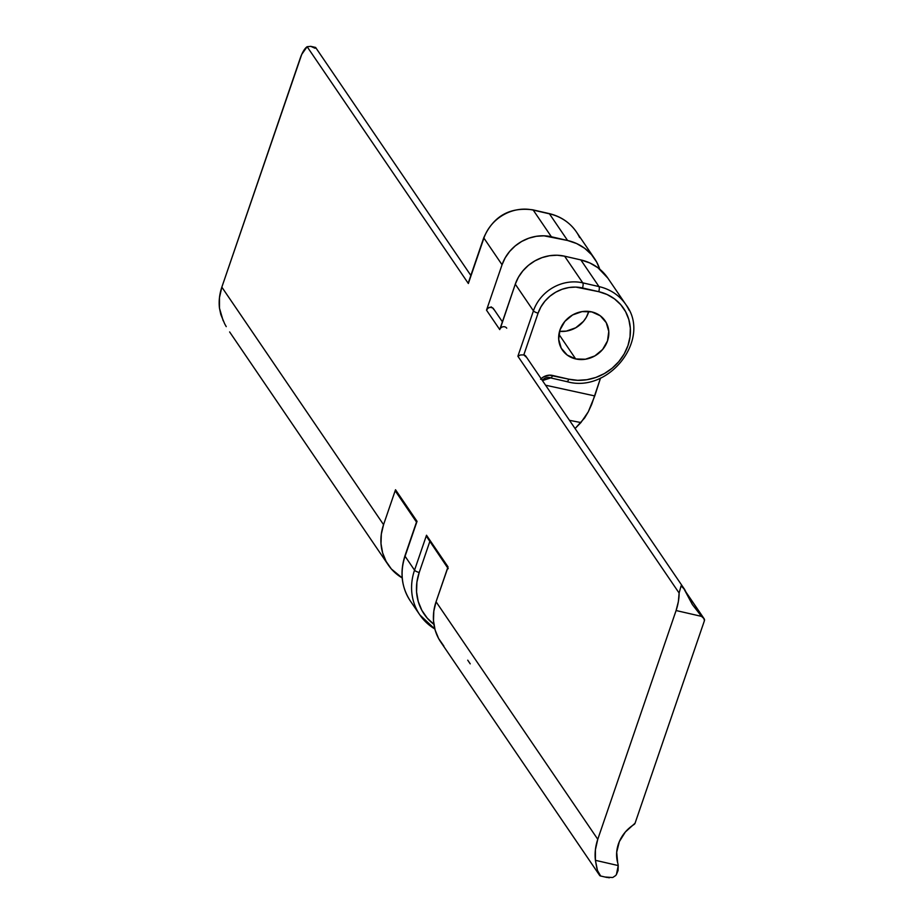 <?xml version="1.0" encoding="UTF-8"?>
<svg xmlns="http://www.w3.org/2000/svg" width="924" height="924" viewBox="0 0 924 924"><rect width="100%" height="100%" fill="white"/><g stroke="black" fill="none" stroke-linecap="round" stroke-linejoin="round"><path stroke-width="1.39" d="M609.32 877.8L605.543 877.049L612.473 877.511M615.673 875.548L612.889 877.396L615.673 875.548A20.074 6.734 -77.1 0 0 616.447 874.474L618.075 870.477L618.225 865.569A24.082 21.668 145.8 0 0 617.671 862.75L616.701 852.217L619.346 841.602L625.329 832.027L635.077 823.192L704.411 620.709L635.077 823.192A2.414 2.171 -34.2 0 1 634.014 824.52A35.32 31.774 -34.2 0 0 617.671 862.75A24.082 21.668 -34.2 0 1 618.225 865.569L616.447 874.474A20.074 6.734 -77.1 0 1 615.673 875.548M559.551 331.323A25.884 23.285 145.8 0 0 588.784 311.411L586.336 317.255L583.471 321.356L575.71 327.801L566.25 331.127L559.551 331.323M575.687 358.939L558.904 334.292L575.687 358.939L585.4 359.24L594.848 355.913L602.621 349.468L607.507 340.887L608.777 331.473L606.236 322.661L600.277 315.789L591.787 311.908A25.884 23.285 -34.2 0 1 605.139 320.859A25.884 23.285 -34.2 0 1 603.349 348.567A25.884 23.285 -34.2 0 1 575.687 358.939A25.884 23.285 -34.2 0 1 562.346 350A25.884 23.285 -34.2 0 1 564.137 322.28A25.884 23.285 -34.2 0 1 591.787 311.908L582.085 311.607L572.626 314.934L564.864 321.379L559.967 329.96L558.697 339.374L561.238 348.186L567.209 355.059L575.687 358.939M575.074 428.54L584.638 417.96L588.276 411.815L591.695 404.389L600.531 378.055L594.756 395.934L545.564 385.204L594.756 395.934L588.276 411.815L580.93 422.568L569.484 420.328L580.93 422.568L575.074 428.54M526.287 357.138L523.804 354.897L520.547 354.943L517.89 356.248L679.117 593.046A20.074 6.734 102.9 0 1 676.091 610.533L701.547 616.377A61.816 55.602 -34.2 0 0 703.834 618.456L686.382 592.815L703.834 618.456A2.414 2.171 -34.2 0 1 704.411 620.709L703.834 618.456A61.816 55.602 -34.2 0 1 701.547 616.377L676.091 610.533L678.366 601.616L679.117 593.046L517.89 356.248L533.437 310.845L515.28 284.176L499.734 329.591L486.509 310.164L502.055 264.761L483.91 238.092L468.353 283.506L307.138 46.708L301.732 54.401L221.841 287.145L383.564 524.67L395.518 489.743L417.036 521.332L405.07 556.26L414.541 570.177L426.507 535.239L448.013 566.839L436.059 601.767L597.77 839.292L676.091 610.533L597.77 839.292L595.403 849.791L595.403 860.313L618.225 865.569L595.403 860.313A52.183 46.939 -34.2 0 1 597.77 839.292L436.059 601.767A52.183 46.939 145.8 0 0 440.829 642.145L599.757 875.571M402.194 577.939L391.36 568.976L386.117 561.411L382.617 552.852L381 543.647L381.323 534.13L383.564 524.67L221.841 287.145A52.183 46.939 145.8 0 0 219.473 308.177L219.473 297.655L221.841 287.145L300.173 58.385A20.074 6.734 102.9 0 1 307.138 46.708L468.353 283.506L483.91 238.092L502.055 264.761L505.209 257.808L509.644 251.455L515.199 245.934L521.679 241.453L528.817 238.207L536.336 236.301L543.959 235.816L567.602 240.494A52.183 46.939 -34.2 0 1 594.502 258.524A52.183 46.939 -34.2 0 1 599.745 269.173L596.719 262.162L591.487 254.597L584.696 248.313L576.634 243.555L567.602 240.494L551.385 236.763L533.24 210.106A40.136 36.105 145.8 0 0 483.91 238.092A4.019 1.12 -161.1 0 1 483.795 237.641A4.019 1.12 18.9 0 0 483.91 238.092A40.136 36.105 -34.2 0 1 533.24 210.106L549.445 213.825L567.602 240.494L549.445 213.825A4.019 1.351 -77.1 0 0 549.099 213.56A4.019 1.351 -77.1 0 0 548.671 213.652M470.224 663.836L467.729 660.175M434.846 628.978A57.796 51.987 -34.2 0 1 419.831 614.899A57.796 51.987 -34.2 0 1 414.541 570.177L405.07 556.26A57.796 51.987 145.8 0 0 410.36 600.993C401.49 587.271 399.688 572.21 404.955 555.809A4.019 1.12 18.9 0 0 405.07 556.26L417.036 521.332L416.701 522.372L417.036 521.332L395.518 489.743L395.842 491.73M607.726 277.951A52.183 46.939 145.8 0 0 580.826 259.91L598.983 286.579A52.183 46.939 -34.2 0 1 625.883 304.608L607.726 277.951M567.313 381.543A52.183 46.939 -34.2 0 1 566.528 381.369A4.019 1.351 -77.1 0 0 566.874 381.635A4.019 1.351 -77.1 0 0 568.757 379.175L549.376 375.167L543.127 377.154L540.552 379.267M542.215 380.295A8.027 7.219 -34.2 0 1 550.311 377.65A4.019 1.351 -77.1 0 0 550.681 377.916A4.019 1.351 -77.1 0 0 552.552 375.444A4.019 1.351 102.9 0 1 550.658 377.916A4.019 1.351 102.9 0 1 550.311 377.65M594.502 258.524L576.357 231.866A52.183 46.939 145.8 0 0 549.445 213.825A52.183 46.939 -34.2 0 1 579.625 237.572M454.966 662.912L599.711 875.49M599.803 875.64L600.6 875.917L597.493 870.524L595.403 860.313L596.858 868.398M443.855 646.072L438.611 638.507L435.112 629.96L433.495 620.743L433.806 611.226L436.059 601.767L447.886 567.544M684.638 589.466L692.365 604.562L701.547 616.377L692.365 604.562L683.598 588.138L681.08 585.897L679.117 593.046L681.08 585.897L684.638 589.466L525.883 356.283A4.019 3.615 145.8 0 0 523.804 354.897L538.103 313.132L540.933 306.883L544.929 301.166L549.942 296.188L555.763 292.169L562.185 289.247L568.965 287.526L575.825 287.087L598.717 291.672L607.056 294.502L614.506 298.891L620.766 304.701L625.594 311.677L628.828 319.565L630.33 328.078L630.029 336.856L627.962 345.588L624.185 353.927L618.861 361.561L612.185 368.179L604.411 373.55L595.853 377.454L586.821 379.729L577.673 380.318L568.757 379.175A4.019 1.351 102.9 0 1 566.897 381.647A4.019 1.351 102.9 0 1 566.528 381.369M500.3 328.494L515.28 284.176L518.422 277.223L522.869 270.871L528.424 265.35L534.904 260.88L542.042 257.623L549.561 255.717L557.184 255.232L564.61 256.191A40.136 36.105 145.8 0 0 515.28 284.176L533.437 310.845A40.136 36.105 -34.2 0 1 582.767 282.848L564.61 256.191L580.826 259.91L598.983 286.579L582.767 282.848L564.61 256.191L580.826 259.91L589.859 262.97L597.92 267.741L607.853 278.136M434.245 624.612L427.258 618.133L421.852 610.337L418.249 601.524L416.574 592.03L416.897 582.224L419.219 572.476L429.787 541.603L419.219 572.476A4.019 1.12 -161.1 0 1 414.541 570.177A4.019 1.12 18.9 0 0 419.219 572.476A53.788 48.383 -34.2 0 0 433.887 624.347M493.924 309.609L492.55 307.831L490.274 307.288L487.964 308.177L486.509 310.164L502.055 264.761A40.136 36.105 -34.2 0 1 551.385 236.763L533.24 210.106A4.019 1.351 -77.1 0 0 532.871 209.829M402.194 577.927A52.183 46.939 -34.2 0 1 388.334 565.049A52.183 46.939 -34.2 0 1 383.564 524.67L395.518 489.743A2.414 2.171 145.8 0 0 395.738 491.603L416.643 522.291M396.361 492.18L397.02 492.446M229.626 331.935L388.334 565.049M226.241 326.634L224.624 323.735L226.241 326.634M223.158 320.72L219.473 308.177L220.79 314.449L224.624 323.735M426.749 536.775L448.232 568.699A2.414 2.171 -34.2 0 1 448.013 566.839L426.507 535.239L426.749 536.775L426.507 535.239L414.541 570.177A57.796 51.987 145.8 0 0 419.692 614.703M405.324 555.52A4.019 1.12 18.9 0 0 404.955 555.809A4.019 1.12 -161.1 0 0 405.07 556.26A57.796 51.987 -34.2 0 0 410.221 600.785M597.493 870.524L599.364 874.924M502.402 321.806L493.52 308.755A4.019 3.615 145.8 0 0 486.509 310.164L499.734 329.591A4.019 3.615 -34.2 0 1 506.733 328.17M310.799 46.35L315.026 48.256L315.534 47.54L315.026 48.256L310.799 46.35L307.138 46.708L310.799 46.35L315.615 47.459L470.847 275.456M491.256 306.86L491.268 307.657M468.734 281.612L468.48 282.525M484.164 237.352A4.019 1.12 18.9 0 0 483.795 237.618L468.676 281.774M533.24 210.106L549.445 213.825A4.019 1.351 102.9 0 0 549.075 213.56L532.882 209.84A4.019 1.351 102.9 0 1 533.24 210.106M533.437 310.845L517.89 356.248L520.547 354.943L523.804 354.897L538.103 313.132A4.019 1.12 -161.1 0 1 533.437 310.845A4.019 1.12 18.9 0 0 538.103 313.132A36.128 32.49 -34.2 0 1 582.501 287.953A4.019 1.351 -77.1 0 0 582.767 282.848A40.136 36.105 145.8 0 0 533.437 310.845M629.152 310.325A52.183 46.939 145.8 0 0 598.983 286.579L582.767 282.848A4.019 1.351 102.9 0 1 582.501 287.953L598.717 291.672A4.019 1.351 -77.1 0 0 598.983 286.579A4.019 1.351 102.9 0 1 598.717 291.672A48.164 43.324 -34.2 0 1 627.962 345.588A48.164 43.324 -34.2 0 1 568.757 379.175L552.552 375.444A12.047 10.834 145.8 0 0 541.129 378.69M434.869 629.071L419.831 614.899L410.36 600.993M416.585 521.852L404.955 555.809M606.999 877.465L600.207 875.906M686.197 592.423L704.192 618.837M483.795 237.641C493.462 216.101 509.829 206.837 532.882 209.84M549.099 213.56C560.683 216.343 569.762 222.441 576.357 231.866M542.446 380.619L550.658 377.916L566.874 381.635C609.124 393.901 651.963 338.565 625.883 304.608"/></g></svg>
